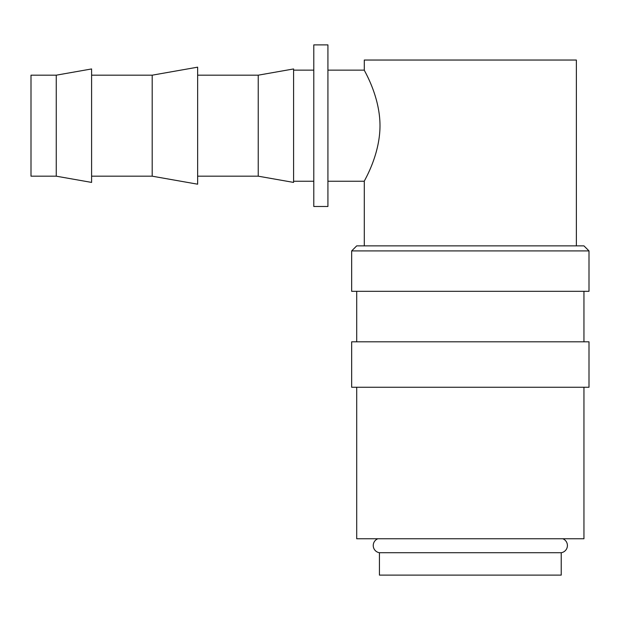 <?xml version="1.0" encoding="UTF-8"?>
<svg xmlns="http://www.w3.org/2000/svg" width="620" height="620" viewBox="0 0 620 620"><rect width="100%" height="100%" fill="white"/><g stroke="black" fill="none" stroke-linecap="round" stroke-linejoin="round"><path stroke-width="0.93" d="M377.859 538.757A7.27 7.27 0 0 0 379.432 552.714L379.432 575.112L561.224 575.112L561.224 552.714L379.432 552.714M561.224 552.714A7.27 7.27 0 0 0 562.797 538.757M589 250.914L583.947 245.869L356.709 245.869L351.664 250.914L351.664 291.315L589 291.315L589 250.914L351.664 250.914M583.947 341.814L583.947 291.315M356.709 291.315L356.709 341.814M589 387.26L589 341.814L351.664 341.814L351.664 387.26L589 387.26M356.709 387.26L356.709 538.757L583.947 538.757L583.947 387.26M56.249 75.183L31 75.183L31 176.181L56.249 176.181L91.597 182.412L91.597 68.952L56.249 75.183L56.249 176.181M91.597 176.181L152.195 176.181L197.641 184.194L197.641 67.169L152.195 75.183L91.597 75.183M197.641 176.181L258.238 176.181L293.586 182.412L293.586 68.952L258.238 75.183L197.641 75.183M313.79 70.138L293.586 70.138M293.586 181.234L313.79 181.234M576.375 245.869L576.375 60.039L364.289 60.039L364.289 70.138L327.926 70.138M327.926 181.234L364.289 181.234L364.289 245.869M313.79 44.888L327.926 44.888L327.926 206.483L313.79 206.483L313.79 44.888M364.289 181.234C363.653 181.575 379.975 155.783 379.998 125.682C379.975 95.589 363.653 69.789 364.289 70.138M258.238 176.181L258.238 75.183M152.195 176.181L152.195 75.183"/></g></svg>
